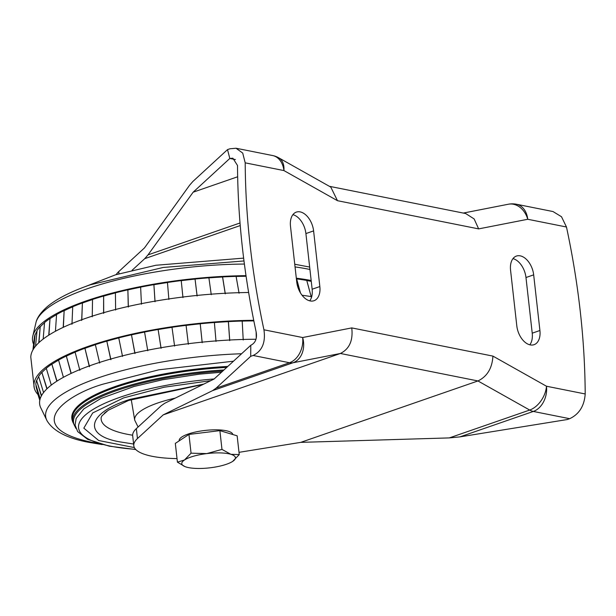 <?xml version="1.0" encoding="UTF-8"?>
<svg xmlns="http://www.w3.org/2000/svg" width="616" height="616" viewBox="0 0 616 616"><rect width="100%" height="100%" fill="white"/><g stroke="black" fill="none" stroke-linecap="round" stroke-linejoin="round"><path stroke-width="0.92" d="M177.423 462.154L175.321 443.397L188.958 434.426L219.874 430.638L221.976 449.403L206.776 453.599A26.988 7.238 173.6 0 0 193.64 456.187A26.988 7.238 173.6 0 0 184.5 459.983L177.423 462.154L184.939 466.582M188.958 434.426L191.06 453.183L184.5 459.983A26.988 7.238 173.6 0 0 185.493 466.789A26.988 7.238 173.6 0 0 186.325 467.059A26.988 7.238 173.6 0 0 210.418 467.76A26.988 7.238 173.6 0 0 232.486 461.515A26.988 7.238 173.6 0 0 232.694 461.376L239.254 454.585L230.877 454.3L221.976 449.403M232.825 434.526A26.988 7.238 173.6 0 0 218.126 429.868A26.988 7.238 173.6 0 0 191.052 433.133A26.988 7.238 173.6 0 0 179.187 440.632L179.21 440.833M219.874 430.638L237.152 435.828L239.254 454.585M232.694 461.376A26.988 7.238 173.6 0 0 230.877 454.3A26.988 7.238 173.6 0 0 206.776 453.599L191.06 453.183M240.24 225.564L144.721 258.666L148.032 254.87L193.139 192.2L229.822 158.458L232.879 158.196L237.514 165.504A572.603 355.032 70.9 0 0 242.45 248.102A572.603 355.032 70.9 0 0 256.241 332.463C257.142 338.746 255.324 343.02 250.781 345.291L250.704 356.325L253.153 355.478C262.185 350.966 265.773 342.404 263.933 329.791L302.649 337.53A20.759 16.224 78.9 0 1 292.97 362.77L212.605 390.621L216.07 388.18L250.704 356.325M463.301 213.067L508.377 204.227A20.759 16.224 -101.1 0 1 527.758 219.273A20.759 15.308 101.3 0 0 516.431 204.243L552.983 211.542L561.492 216.732L566.474 227.004L527.758 219.273L478.655 228.89L337.483 200.7L330.792 187.102L278.709 157.804A20.759 13.344 119.4 0 1 283.922 170.57L245.207 162.84A572.603 355.032 70.9 0 0 250.142 245.43A572.603 355.032 70.9 0 0 263.933 329.791M245.207 162.84L242.712 153.068L236.044 148.24L229.968 148.772L227.512 149.619L229.822 158.458L235.42 159.575M292.908 214.661A17.441 10.811 -109.1 0 1 305.906 233.572L312.143 289.22A17.441 10.811 -109.1 0 1 309.733 300.847M529.806 344.798A17.441 10.811 70.9 0 0 532.224 333.179L525.979 277.523A17.441 10.811 70.9 0 0 512.982 258.62M116.17 274.613A72.665 19.496 -6.4 0 1 118.734 271.602L118.98 273.781M227.512 149.619L192.885 181.474L189.566 185.27L144.467 247.932L118.734 271.602M177.023 458.604A72.665 19.496 -6.4 0 1 133.795 445.722A72.665 19.496 -6.4 0 1 137.46 438.561L163.194 414.891L340.402 353.476L292.97 362.77A20.759 12.874 70.9 0 1 289.489 362.739L253.153 355.478M566.474 227.004A572.603 355.032 -109.1 0 1 585.2 393.963C584.322 405.99 579.148 414.237 569.661 418.695L533.325 411.442L459.906 436.883L449.318 437.907L300.747 442.365L239 452.337M300.747 442.365L477.947 380.95L340.402 353.476C349.426 348.972 353.207 340.448 351.751 327.905L492.923 356.102C492.199 368.206 487.202 376.491 477.947 380.95L529.691 410.048A20.759 13.344 -60.6 0 0 546.484 386.232L585.2 393.963M144.721 258.666L132.078 270.293M133.795 445.722L132.686 435.789A72.665 19.496 -6.4 0 1 136.344 428.62L137.46 438.561M250.781 345.291L214.091 379.033L164.688 403.303L161.215 405.744L136.344 428.62M459.906 436.883L567.205 419.542L569.661 418.695M313.598 230.9L319.843 286.555A17.441 10.811 70.9 0 1 313.998 300.724A17.441 10.811 70.9 0 1 296.735 281.935L290.49 226.288A17.441 10.811 70.9 0 1 296.335 212.112A17.441 10.811 70.9 0 1 313.598 230.9L305.906 233.572M539.916 330.507A17.441 10.811 -109.1 0 1 534.072 344.683A17.441 10.811 -109.1 0 1 516.809 325.895L510.564 270.239A17.441 10.811 -109.1 0 1 516.408 256.071A17.441 10.811 -109.1 0 1 533.672 274.859L539.916 330.507L532.224 333.179M163.194 414.891L212.605 390.621M478.655 228.89L474.12 218.919L465.665 213.536L329.398 186.317M193.139 192.2L237.66 176.769M37.922 394.51A165.242 44.337 -6.4 0 1 34.242 387.911L30.8 357.203A165.242 44.337 -6.4 0 1 85.616 318.364A165.242 44.337 -6.4 0 1 248.633 292.5M34.242 387.911A165.242 44.337 -6.4 0 1 88.735 346.192A165.242 44.337 -6.4 0 1 253.723 320.312M92.531 299.538A159.444 42.781 173.6 0 0 87.449 301.247A159.444 42.781 173.6 0 0 82.398 303.049L81.797 319.719M95.372 344.698A163.171 43.782 173.6 0 0 90.113 346.469A163.171 43.782 173.6 0 0 84.939 348.317L89.528 366.659M97.906 443.351L91.538 442.196C20.436 427.312 66.228 394.625 103.303 384.076L158.805 369.816L233.495 361.192M72.565 421.305A131.216 35.204 -6.4 0 1 71.833 418.564A131.216 35.204 -6.4 0 1 115.308 386.579A131.216 35.204 -6.4 0 1 227.65 366.566M71.833 418.51A131.216 35.204 -6.4 0 1 71.826 418.464A131.216 35.204 -6.4 0 1 115.292 386.471A131.216 35.204 -6.4 0 1 227.774 366.451M134.357 447.586L98.691 440.517L83.822 428.151L92.7 412.943L123.57 397.921L164.164 387.218L210.826 380.642M133.61 444.036L121.668 442.157C81.882 436.136 86.617 412.712 130.353 399.276L203.858 384.061M104.32 413.267L107.015 411.111M241.58 353.753A157.003 42.127 -6.4 0 0 47.163 420.974L40.487 407.222A161.584 43.351 -6.4 0 1 255.979 339.254M256.264 338.122L256.125 331.932M256.225 332.409L256.348 337.668M243.22 339.986L242.196 321.044A163.379 43.836 173.6 0 0 228.405 321.598L229.737 340.525M229.683 340.602L228.367 321.652A163.171 43.782 173.6 0 0 214.383 322.561M216.024 341.41L214.383 322.507A163.379 43.836 173.6 0 0 200.231 323.762L202.194 342.642M202.187 342.712L200.231 323.816A163.171 43.782 173.6 0 0 186.086 325.41L188.365 344.267M188.35 344.198L186.086 325.41M186.071 325.356A163.379 43.836 173.6 0 0 171.995 327.273L174.59 346.077M161.03 348.256L158.127 329.498L161.099 348.317M158.127 329.498A163.379 43.836 173.6 0 0 144.56 332.024L147.771 350.72M134.904 353.453L131.485 334.858L135.019 353.507M131.4 334.819A163.379 43.836 173.6 0 0 118.749 337.868L122.538 356.433M110.764 359.636L106.822 341.179L110.919 359.682M106.707 341.149A163.379 43.836 173.6 0 0 95.357 344.629L99.669 363.04M89.343 366.62L84.939 348.317M84.792 348.294A163.379 43.836 173.6 0 0 75.09 352.106L79.857 370.347M71.04 373.458L66.328 356.04L71.217 373.373M66.328 356.04A163.379 43.836 173.6 0 0 58.559 360.06L63.409 377.315M56.811 381.204L51.859 364.148L57.003 381.081M51.859 364.148A163.379 43.836 173.6 0 0 46.277 368.268L51.29 385.085M46.87 388.896L41.849 372.38L47.055 388.719M41.849 372.38A163.379 43.836 173.6 0 0 38.608 376.461L43.567 392.569M41.364 395.957L36.583 380.48L41.518 395.665M36.583 380.48A163.379 43.836 173.6 0 0 35.79 384.399L40.186 398.76M39.801 400.261L36.429 388.172M35.99 385.223A163.171 43.782 173.6 0 0 36.313 387.687L39.894 399.822M253.846 320.905A163.171 43.782 173.6 0 0 242.204 321.098M172.003 327.327A163.171 43.782 173.6 0 0 158.173 329.552M144.567 332.078A163.171 43.782 173.6 0 0 131.485 334.858M118.765 337.93A163.171 43.782 173.6 0 0 106.822 341.179M75.106 352.183A163.171 43.782 173.6 0 0 66.489 356.056M58.582 360.16A163.171 43.782 173.6 0 0 52.052 364.156M46.308 368.399A163.171 43.782 173.6 0 0 42.05 372.372M38.662 376.684A163.171 43.782 173.6 0 0 36.791 380.465M302.063 295.264A165.242 44.337 -6.4 0 1 311.696 296.689M239.077 293.216L236.09 276.376A159.713 42.85 173.6 0 0 222.599 276.923L225.287 293.77M225.248 293.832L222.553 277A159.444 42.781 173.6 0 0 208.901 277.885M211.257 294.679L208.893 277.808A159.713 42.85 173.6 0 0 195.056 279.04L197.112 295.934M197.105 295.988L195.056 279.11A159.444 42.781 173.6 0 0 181.235 280.665L182.96 297.582M182.944 297.528L181.235 280.665M181.212 280.596A159.713 42.85 173.6 0 0 167.46 282.475L168.876 299.445M155.001 301.671L153.9 284.646L155.055 301.725M153.9 284.646A159.713 42.85 173.6 0 0 140.633 287.118L141.441 304.196M128.282 306.991L127.882 289.905L128.367 307.038M127.774 289.851A159.713 42.85 173.6 0 0 115.408 292.831L115.631 310.041M103.588 313.321L103.627 296.034L103.704 313.351M103.627 296.034A159.713 42.85 173.6 0 0 92.531 299.438L92.238 316.801M81.674 320.466L82.398 303.049M82.205 303.018A159.713 42.85 173.6 0 0 72.719 306.745L71.972 324.278M63.194 327.358L64.149 310.595L63.363 327.281M64.149 310.595A159.713 42.85 173.6 0 0 56.564 314.53L55.44 331.269M48.741 335.189L50.012 318.518L48.934 335.065M50.012 318.518A159.713 42.85 173.6 0 0 44.552 322.545L43.166 339.054M38.746 342.789L40.225 326.565L38.954 342.588M40.225 326.565A159.713 42.85 173.6 0 0 37.06 330.553L35.535 346.2M33.557 348.887L35.081 334.488L33.788 348.541M311.365 297.351L306.753 280.426A159.713 42.85 173.6 0 0 296.658 278.902L300.431 292.862M300.185 292.446L296.481 278.971A159.444 42.781 173.6 0 0 296.396 278.963M246.1 276.276A159.444 42.781 173.6 0 0 236.105 276.453M167.46 282.544A159.444 42.781 173.6 0 0 153.962 284.715M140.633 287.195A159.444 42.781 173.6 0 0 127.882 289.905M115.4 292.916A159.444 42.781 173.6 0 0 103.781 296.08M72.711 306.86A159.444 42.781 173.6 0 0 64.372 310.61M56.541 314.684A159.444 42.781 173.6 0 0 50.258 318.526M44.514 322.784A159.444 42.781 173.6 0 0 40.487 326.557M36.968 331.108A159.444 42.781 173.6 0 0 35.351 334.465M35.081 334.488A159.713 42.85 173.6 0 0 34.465 336.813L32.925 349.95M311.265 281.373A159.444 42.781 173.6 0 0 306.791 280.534M33.464 343.874A161.584 43.351 -6.4 0 1 32.61 336.983A161.584 43.351 -6.4 0 1 246.007 275.668M296.311 278.193A161.584 43.351 -6.4 0 1 311.165 280.496M449.318 437.907L529.691 410.048A20.759 12.874 70.9 0 0 533.325 411.442A20.759 15.308 101.3 0 0 546.484 386.232L492.923 356.102M337.483 200.7L283.922 170.57A20.759 15.308 -78.7 0 0 272.595 155.54L236.044 148.24M216.07 388.18L289.489 362.739A20.759 15.308 -78.7 0 0 302.649 337.53L351.751 327.905M148.032 254.87L240.024 222.984M312.143 289.22L319.843 286.555M525.979 277.523L533.672 274.859M295.049 266.928A157.003 42.127 -6.4 0 1 308.023 269.084A157.003 42.127 -6.4 0 1 309.933 269.477M32.61 336.983L36.075 322.099A157.003 42.127 -6.4 0 1 87.618 288.65A157.003 42.127 -6.4 0 1 244.398 264.056M226.726 367.421A130.8 35.097 173.6 0 0 115.654 387.325A130.8 35.097 173.6 0 0 72.326 419.211L72.596 421.59A130.8 35.097 -6.4 0 1 115.924 389.705A130.8 35.097 -6.4 0 1 223.947 369.97M75.506 427.258A129.968 34.873 -6.4 0 1 116.563 390.613A129.968 34.873 -6.4 0 1 222.753 371.071M135.62 449.357A125.579 33.695 -6.4 0 1 110.249 446.107A125.579 33.695 -6.4 0 1 120.151 397.228A125.579 33.695 -6.4 0 1 214.183 378.955M132.648 435.212A102.164 27.412 -6.4 0 1 126.95 434.203A102.164 27.412 -6.4 0 1 101.216 417.286L102.04 415.723L108.339 410.194L128.567 400.462L203.064 384.453M131.239 399.499L134.704 420.15A68.923 18.495 -6.4 0 1 175.252 398.113M278.709 157.804A20.759 20.759 0 0 0 272.595 155.54M516.431 204.243A20.759 20.759 0 0 0 508.369 204.227M309.663 267.067L294.748 264.241M243.99 260.953L163.255 267.452L90.329 284.8C71.81 291.183 57.665 298.29 47.894 306.137C38.569 314.091 36.544 320.05 36.075 322.099M84.561 286.879L115.631 274.775L155.894 265.257L243.636 258.127M47.163 420.974C53.5 431.238 67.452 438.376 89.02 442.388L102.256 444.575M135.79 449.534L109.301 446.177L87.595 439.316L77.67 431.577L75.075 425.109L76.153 418.441L83.814 408.893L100.916 398.437L134.065 386.471L162.485 379.779L199.291 374.166L221.49 372.233M134.704 420.15L138.1 427.011M72.596 421.59L75.883 428.366M39.794 400.308L37.507 393.1"/></g></svg>

